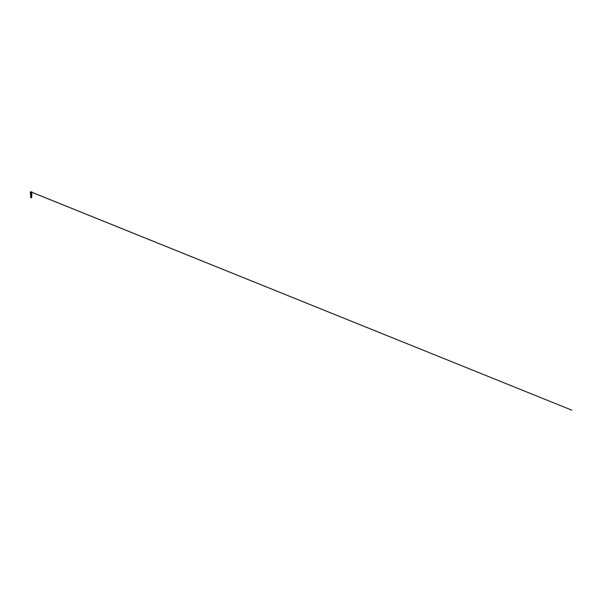 <?xml version="1.0" encoding="UTF-8"?>
<svg xmlns="http://www.w3.org/2000/svg" width="602" height="602" viewBox="0 0 602 602"><rect width="100%" height="100%" fill="white"/><g stroke="black" fill="none" stroke-linecap="round" stroke-linejoin="round"><path stroke-width="0.9" d="M30.8 191.827L30.642 192.347M31.605 191.827L31.695 192.369M31.349 197.275L30.747 197.072L31.71 197.366L30.845 197.539L31.59 197.712L30.747 197.584L31.62 197.343L30.747 197.072L31.62 196.365L30.747 196.139L31.62 195.913L30.747 195.688L31.62 195.462L30.747 195.236L31.62 195.01L30.747 194.785L31.62 194.559L30.747 194.333L31.62 194.107L30.747 193.882L31.62 193.656L30.747 193.43L31.763 193.295L30.567 193.52L31.643 193.769L31.417 194.1M30.514 192.753L32.252 192.753L30.514 192.753L31.71 193.265M31.184 197.531L31.62 197.185L30.747 196.967L31.62 196.734L30.747 196.508L31.62 196.29L30.747 196.064L31.62 195.831L30.747 195.612L31.62 195.387L30.747 195.146L31.62 194.935L30.747 194.709L31.62 194.484L30.747 194.258L31.62 194.017L30.747 193.806L31.62 193.581L31.041 193.257M30.785 197.712L31.71 197.366L30.777 197.2L31.62 197.185L30.747 196.967L31.62 196.734L30.747 196.508L31.62 196.29L30.747 196.064L31.62 195.831L30.747 195.612L31.62 195.387L30.747 195.146L31.62 194.935L30.747 194.709L31.62 194.017L30.747 193.806L31.62 193.581L30.747 193.806L31.62 194.017L30.747 194.258L31.62 194.484L30.747 194.709L31.62 194.935L30.747 195.146L31.62 195.387L30.747 195.612L31.62 195.831L30.747 196.064L31.62 196.29L30.747 196.508L31.62 196.734L30.747 196.967L31.658 197.388L30.74 197.599L31.658 197.388L30.702 197.178L31.244 197.29M31.184 197.208L30.747 197.072L31.62 196.816L30.747 196.591L31.62 196.365L30.747 196.139L31.62 195.913L30.747 195.688L31.62 195.462L30.747 195.236L31.62 195.01L30.747 194.785L31.62 194.559L30.747 194.333L31.62 194.107L30.747 193.882L31.62 193.656L31.184 193.332M31.184 196.937L31.62 196.816L30.747 196.591L31.62 196.365L30.747 196.139L31.62 195.913L30.747 195.688L31.62 195.462L30.747 195.236L31.62 195.01L30.747 194.785L31.62 194.559L30.747 194.333L31.62 194.107L30.747 193.882L31.184 193.543M31.184 197.704L30.747 197.584L31.184 197.464M31.439 197.712L30.822 197.712L31.244 197.456M31.658 195.605L30.702 195.831L31.665 196.056L30.702 196.282L31.665 196.508L30.762 197.05M30.747 197.08L30.747 197.584M31.184 197.035L31.801 196.922L30.777 197.2L31.71 197.373L31.146 197.704L31.71 197.373L30.777 197.2L31.71 197.373L31.146 197.704M31.184 193.204L30.567 193.528L31.71 193.332L31.184 193.189M31.658 193.799L30.702 194.017L31.703 194.619L30.664 194.416L31.703 194.16M31.658 194.25L30.702 194.469L31.643 194.672L31.417 195.003M31.658 194.702L30.702 194.92L31.703 195.522L30.664 195.319L31.703 195.071M31.658 195.153L30.702 195.372L31.703 195.974L30.664 195.77L31.703 195.522M30.71 196.741L31.184 197.072M30.732 196.703L31.703 196.425L30.664 196.199L31.703 195.974M30.732 194.897L31.703 194.619M30.732 193.987L31.417 193.641M30.732 193.535L31.665 193.257M31.801 196.914L31.357 196.824L31.801 196.914M30.567 196.688L31.801 196.463L30.567 196.688M30.762 196.312L31.357 195.921M30.619 196.267L31.801 196.011L30.567 195.785L31.357 195.462L31.801 195.56L30.604 195.763L30.747 196.139M30.702 195.379L31.801 195.108L30.604 195.311L30.747 195.688M30.762 194.958L31.801 194.657L30.567 194.431L31.801 194.198M30.762 194.055L31.801 193.746M30.619 194.913L31.801 194.657L30.604 194.408L31.801 194.205M30.619 194.01L31.801 193.754M30.664 193.49L30.807 193.061M31.184 192.753L30.115 192.753L31.184 192.753M31.063 192.369L31.304 191.835L31.063 192.369M30.679 192.369L30.762 191.827M30.792 192.369L30.792 191.835L571.9 410.203L30.672 191.827M31.184 192.73L32.267 192.73L31.184 192.73M31.184 192.933L31.673 192.933L31.184 192.933M31.695 192.354L31.695 191.835M31.575 192.369L31.575 191.835M30.679 192.354L30.679 191.835M30.544 191.797L30.115 192.753M31.733 192.347L31.733 191.812M31.62 192.414L30.747 192.414L30.747 191.857M31.831 191.797L32.252 192.753M31.628 193.234L31.861 192.753M31.703 193.709L31.665 193.325M31.628 192.407L31.628 191.857"/></g></svg>
